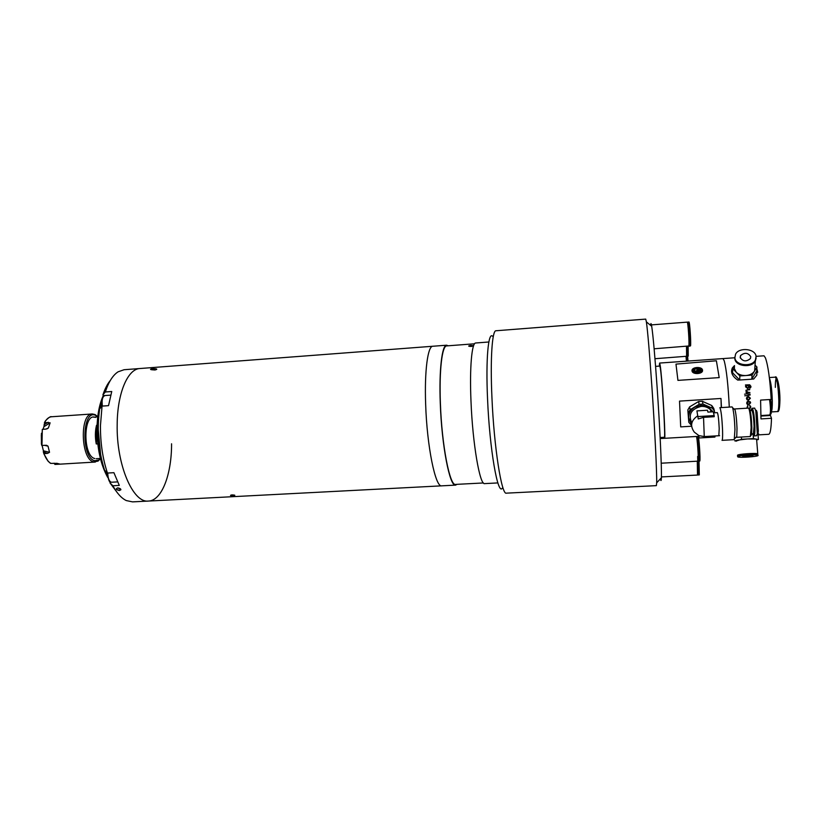<?xml version="1.0" encoding="UTF-8"?>
<svg xmlns="http://www.w3.org/2000/svg" width="821" height="821" viewBox="0 0 821 821"><rect width="100%" height="100%" fill="white"/><g stroke="black" fill="none" stroke-linecap="round" stroke-linejoin="round"><path stroke-width="1.23" d="M231.891 494.899C229.623 495.361 230.126 495.627 233.421 495.72C235.699 495.34 235.186 495.063 231.891 494.899C235.186 495.063 235.699 495.34 233.421 495.72C230.126 495.627 229.623 495.361 231.891 494.899M425.647 404.106C424.416 370.866 427.803 345.959 432.821 346.257C427.803 345.959 424.416 370.866 425.647 404.106C426.941 446.491 435.489 487.797 441.739 485.837C435.489 487.797 426.941 446.491 425.647 404.106M117.177 424.508C117.321 392.972 127.85 368.814 140.001 368.516C127.85 368.814 117.321 392.972 117.177 424.508C116.315 464.748 133.064 503.365 148.478 501.056C133.064 503.365 116.315 464.748 117.177 424.508M154.984 369.994C158.073 369.173 157.191 368.732 152.337 368.68C149.268 369.337 150.151 369.768 154.984 369.994M97.083 425.247L96.519 425.278L96.262 443.956C95.02 437.285 95.103 431.066 96.519 425.278M97.781 443.863L96.262 443.956M96.468 428.593L95.831 428.644M96.375 435.982L95.4 436.043M96.365 436.31L95.41 436.372M54.053 463.188L54.945 464.44L60.2 464.142L57.039 463.352L50.707 463.383L48.111 461.258L50.409 463.26M97.761 416.668L95.062 414.564L92.301 413.969C79.432 413.374 80.786 459.77 93.748 461.874L98.038 461.115L100.439 458.682M47.926 418.248L45.514 420.783C48.706 417.479 50.707 416.144 51.507 416.76L55.13 416.514M44.652 422.487L50.122 422.836L43.913 426.694L44.652 422.487C46.551 418.905 48.839 416.996 51.507 416.76L92.301 413.969M46.848 428.942L48.388 427.987L50.122 422.836M48.388 427.987L45.853 429.116L42.312 429.352L41.963 445.444L46.52 445.28L48.018 446.162L44.365 445.29M49.527 452.309L47.536 453.397L43.359 451.991L43.41 450.811L49.527 452.309L48.018 446.162M43.472 452.402L43.995 453.623L47.536 453.397M97.75 416.729L95.4 415.282C81.946 409.125 81.156 458.18 94.784 460.725L98.869 460.006L100.429 458.621M42.076 445.434L43.41 450.811M41.461 433.262L41.389 444.058L41.963 445.444M41.471 444.079L41.307 434.894M41.707 445.382L42.312 429.352M95.369 417.437C83.208 411.937 82.511 456.199 94.815 458.549M43.913 426.694L43.031 429.311M119.476 490.548C121.652 489.511 121.087 488.618 117.783 487.879C115.617 488.916 116.172 489.809 119.476 490.548M102.05 406.108L100.449 425.617C100.347 442.847 102.676 458.652 107.448 473.06L104.575 470.217C98.387 450.555 96.745 430.142 99.628 408.991L102.05 406.108L108.526 405.656L111.748 391.514L105.324 391.976L102.912 394.891C104.944 388.754 107.418 383.93 110.353 380.41M448.153 345.795L446.655 345.2L124.074 369.727L118.08 371.821C112.877 375.197 108.629 381.919 105.324 391.976M446.655 345.2C442.006 344.871 438.978 369.819 440.272 403.142C441.677 445.629 449.805 487.058 455.604 485.119L148.478 501.056C161.84 500.646 171.702 474.312 171.568 443.792M102.912 394.891L103.723 396.03M117.557 493.031L110.004 482.902L112.877 485.765L119.291 485.406L113.914 472.68L107.448 473.06M112.877 485.765C117.013 493.329 121.498 498.265 126.311 500.574L132.52 501.877L148.478 501.056M110.445 481.927L110.004 482.902M120.903 489.757L117.793 487.848L116.366 488.628M116.5 489.326L119.486 490.517M107.674 477.36C100.614 464.491 97.063 448.163 97.001 428.357C97.268 414.995 99.382 404.035 103.323 395.465M101.506 402.198L100.008 408.54M98.438 420.311L98.099 427.874L100.655 454.978M105.375 471.008L107.346 475.482M650.643 325.393C650.796 322.715 651.145 323.002 651.7 326.265C653.085 335.399 654.901 355.852 657.139 387.615C659.889 427.269 661.808 468.719 661.387 477.781C661.264 481.085 660.946 481.414 660.453 478.776M651.915 387.019C649.565 353.184 647.728 331.468 646.384 321.883L645.717 319.102L495.976 330.76C492.148 330.247 490.158 358.89 491.943 397.651C494.006 447.199 501.652 495.381 506.362 493.154L656.369 485.642L656.677 482.81C656.964 473.378 654.819 429.27 651.915 387.019M502.39 488.043C497.885 496.336 489.603 449.313 487.551 398.873C485.714 358.808 488.351 331.068 492.682 336.343M686.407 361.168L686.007 356.509M688.019 361.055L687.618 356.396M687.126 361.117L686.654 355.821M687.054 361.127L686.613 356.181M654.973 358.715L686.592 356.263M686.602 356.222L686.5 346.431M686.715 354.405L687.208 356.427L688.234 356.109L688.142 346.308M687.208 356.427L687.228 346.38M686.725 353.666L687.239 355.041L687.167 346.38M686.715 351.963L687.362 352.23M688.768 346.216L689.076 345.005M687.752 323.577L687.464 322.643M654.132 348.792L688.84 345.98C689.476 343.599 687.988 321.401 687.239 322.14L651.443 324.89M651.607 326.194L651.381 324.9M651.32 325.239L651.31 325.947M688.963 344.297L689.455 346.216L690.533 345.857C691.2 343.465 689.712 321.268 688.942 322.017L687.988 322.089L687.731 324.059M689.455 346.216L689.589 345.928C690.245 343.537 688.757 321.339 687.988 322.089M688.973 343.537L689.507 344.748C690.153 342.183 688.48 319.708 687.936 323.607L687.834 324.818M688.655 326.05L688.665 326.737M689.558 341.515L689.64 342.193M661.408 476.919L697.511 475.061L697.286 461.269M697.768 473.112L698.281 475.02L699.307 474.897L699.02 461.176M698.281 475.02L697.634 456.435M697.778 472.342L697.983 461.228M698.343 470.289L698.435 471.038M661.223 463.208L698.045 461.145C698.856 459.976 697.152 435.725 696.321 436.485L660.187 438.568M698.23 459.329L698.743 461.197L699.8 461.053C700.631 459.873 698.928 435.623 698.066 436.382L697.008 436.567L696.834 438.342M698.743 461.197L698.825 461.104C699.646 459.924 697.942 435.684 697.101 436.433M698.24 458.549L698.733 459.873C699.513 458.631 697.768 435.14 697.091 437.788L696.947 439.112M697.788 440.292L697.799 441.216M698.804 456.373L698.917 457.287M471.233 346.462C473.974 345.857 473.758 345.518 470.597 345.446C467.847 345.969 468.062 346.308 471.233 346.462M497.865 482.922L484.698 483.61C479.864 485.509 472.619 443.812 470.987 401.11C469.54 367.623 471.808 342.603 475.708 342.993L488.854 341.988M474.548 343.783L446.716 345.898C442.109 345.579 439.112 370.292 440.395 403.265C441.78 445.31 449.826 486.33 455.573 484.411L483.446 482.964M455.604 485.119L457.01 484.339M699.297 368.896L695.161 369.029M699.01 368.845L699.564 370.035L697.727 372.406M734.785 357.761L722.952 358.592L724.204 360.737C726.493 369.594 728.186 385.039 729.294 407.093C728.186 385.039 726.493 369.594 724.204 360.737L722.952 358.592L659.612 363.056L659.325 366.104M664.805 438.301C665.308 429.096 661.87 374.971 660.156 365.222L659.612 363.056M675.981 364.114L716.384 360.778L719.196 377.609L677.93 380.38L675.981 364.114M714.896 435.982L719.607 435.705M696.341 371.759L699.41 369.358M696.834 367.521C703.689 369.07 703.977 371.082 697.706 373.555C690.851 371.975 690.564 369.963 696.834 367.521M716.384 360.778L719.196 377.609M663.871 437.295L664.035 438.352M691.59 426.232L680.701 426.889L679.521 401.12L720.982 398.472L721.464 407.585M720.982 398.472L721.279 407.596M660.135 437.511L664.343 437.265C665.708 439.522 662.188 378.984 660.31 368.106L659.797 366.074L655.589 366.371M758.04 434.904L768.723 434.288C770.252 433.94 771.176 428.603 771.494 418.279L760.975 418.915L760.605 400.104L771.196 399.437C770.026 379.323 768.097 365.458 765.408 357.853L764.012 355.791L756.079 356.355M751.82 379.138L753.699 379.015L756.829 375.176L756.88 367.9M756.818 368.629L757.732 372.282M731.521 371.102L732.332 368.444L734.497 365.756M734.497 365.602L732.363 367.89C730.433 372.241 732.219 376.305 737.74 380.082L739.608 379.959M758.029 434.884L758.696 433.888M771.494 418.279L770.252 414.882M748.721 404.353L750.158 402.824L748.588 401.479L747.12 403.019L748.721 404.353M749.85 402.003L748.557 401.448L747.305 403.634M750.23 401.726L750.61 402.752L748.701 404.743L746.884 403.86M750.63 402.793L748.731 404.794L747.346 404.394L746.648 403.049L747.223 401.623L748.557 401.028L750.61 402.752M748.619 396.902L746.853 398.431L747.479 399.519M748.465 396.43L750.363 398.206L748.495 400.227L747.11 399.827L746.412 398.472L746.966 397.036L748.3 396.44L750.394 398.226L748.516 400.258L747.131 399.837M750.035 394.049L746.186 393.854M750.066 394.049L746.186 393.844L750.066 394.049M750.948 386.393L749.891 388.312L750.476 386.465L748.598 385.172L749.47 386.547L747.695 388.518L745.55 386.794L746.166 385.336L745.458 384.946L749.696 384.792L750.948 386.393L750.805 387.43M747.674 388.076L748.988 386.558L747.397 385.254L746.022 386.722L747.654 388.128L748.906 387.245M746.063 386.25L747.654 388.128M745.612 386.157L746.084 385.408M748.701 385.244L749.347 387.379M749.86 387.902L750.384 387.276M745.458 385.018L749.676 384.875L750.928 386.455M746.104 392.746L746.761 392.243L745.899 390.899L747.736 389.411L749.706 389.287L747.059 389.954L746.371 390.95L747.49 392.13L749.953 392.5L746.104 392.746M744.585 394.172L745.386 394.121L744.585 394.172M744.76 395.814L750.127 395.014L744.76 395.814M746.956 407.965L747.664 405.625L747.572 408.16M748.947 408.725L750.332 407.124L749.86 405.492L750.805 407.103L749.573 409.012M750.61 406.262L749.522 408.94M750.178 406.498L749.635 405.841M747.89 405.923L747.397 407.832M748.495 399.806L749.922 398.257L748.331 396.892L746.884 398.442L748.495 399.806M749.922 392.5L747.469 392.161L746.474 390.375M749.706 389.729L746.043 390.18M746.073 392.315L746.7 392.253M699.492 369.553L696.341 371.831M694.114 371.102L696.249 370.959L698.086 369.142L697.634 368.742M696.249 370.959L696.372 372.046L695.202 372.129M694.063 371.174L695.151 368.773L693.581 370.774L695.695 372.539L699.389 372.282L700.96 370.271L698.835 368.516L695.151 368.773M692.021 370.887C692.308 374.889 703.381 374.14 702.519 370.158C702.16 366.176 691.22 366.936 692.021 370.887M769.431 378.142C770.991 382.258 771.956 389.852 772.304 400.935C772.366 406.939 772.048 410.541 771.33 411.752M769.595 379.62L769.667 379.774C771.73 384.197 773.033 407.349 771.391 410.254M691.846 423C688.019 414.461 691.149 408.93 701.216 406.395C704.849 406.231 707.907 407.308 710.391 409.628L712.115 411.844M696.916 410.89L698.25 418.956L696.916 410.89L707.456 410.233L707.918 412.111L713.223 411.783L714.188 415.58L698.158 416.565M698.548 401.541L699.174 404.291L690.163 409.669L689.599 406.888L698.548 401.541L702.365 401.295L711.725 405.502L712.433 408.283L714.455 411.157L713.736 408.355L711.725 405.502M699.174 404.291L703.012 404.055L702.365 401.295M691.58 424.642L688.634 417.756L688.798 422.292L687.834 409.966L688.634 417.756C688.614 413.332 690.635 409.812 694.71 407.195L701.175 405.215L707.774 406.385L714.013 412.819M697.778 415.775C690.995 420.434 689.835 425.873 694.299 432.113L698.917 435.612L699.01 437.983L714.937 437.07L714.896 435.951L718.837 435.746L719.206 428.583C718.765 419.449 718.139 414.133 717.318 412.614L713.5 412.85M714.896 435.951L704.264 436.567L703.535 417.355L714.229 416.709L714.188 415.58M722.008 440.343C722.552 440.005 722.737 436.628 722.562 430.245C721.946 417.335 721.043 409.812 719.863 407.678L732.096 406.918L732.65 407.811C733.789 412.234 734.559 419.469 734.959 429.516L734.251 439.646L722.008 440.343M736.15 437.141L736.765 436.485L737.012 428.531C736.673 419.849 736.006 413.589 735 409.751L734.302 409.176M736.375 437.326L750.343 436.526L751.133 427.7C750.825 419.079 750.127 412.83 749.029 408.94L748.465 408.099L734.508 408.971M750.866 435.551L751.533 434.843L751.851 427.361C751.564 419.213 750.897 413.302 749.86 409.617L749.111 409.002M751.687 433.847L753.401 433.755L754.068 426.52C753.688 417.345 752.949 411.998 751.851 410.49L750.148 410.592M752.703 433.786L752.97 434.648C753.904 436.628 754.345 434.135 754.283 427.166C754.119 416.945 752.108 405.266 751.307 409.648L751.164 410.531M758.327 431.025L756.51 435.777L754.089 435.92C754.704 435.612 754.971 432.749 754.899 427.331C754.437 416.411 753.555 410.048 752.252 408.253L754.673 408.109L755.782 410.89L757.249 432.883C757.762 434.042 758.122 433.426 758.327 431.025L757.106 412.604C756.582 410.233 756.141 409.679 755.792 410.921L757.106 412.604M698.917 435.612L704.264 436.567M703.535 417.355L698.25 418.956M699.01 437.983L698.476 435.458M712.433 408.283L703.012 404.055M714.537 412.789L714.455 411.157M688.388 412.768L690.163 409.669M687.834 409.966L689.599 406.888M691.559 425.514L688.798 422.292M734.887 357.823L735.524 354.292C738.838 346.944 755.33 348.535 756.079 356.335L755.392 360.06C751.903 367.387 735.442 365.54 734.887 357.823M756.11 357.874L755.361 360.583C751.872 367.911 735.411 366.063 734.867 358.346L734.836 357.012M756.079 358.346L755.33 360.994C751.841 368.331 735.39 366.484 734.846 358.756L734.805 357.474M754.981 365.899L754.632 370.835L752.057 375.125L739.885 375.946L732.743 368.67L734.487 365.827M755.423 365.509L756.941 367.018L754.499 371.061C752.775 373.678 749.932 375.166 745.971 375.536C741.979 375.7 738.756 374.622 736.304 372.303L734.354 368.567L734.456 366.423M750.763 356.704L750.435 358.541C746.299 361.948 742.882 361.589 740.173 357.453L740.501 355.657C744.585 352.23 748.013 352.578 750.763 356.704M739.885 375.946L739.659 380.01L732.548 372.744L732.743 368.67M739.659 380.01L751.779 379.199L752.057 375.125M751.779 379.199L756.644 371.102L756.941 367.018M758.111 455.511C757.485 456.681 739.854 457.902 737.822 456.928L737.586 456.63C737.915 455.481 755.823 454.208 757.886 455.193L758.111 455.511M737.545 456.045L737.525 455.86C737.853 454.711 755.761 453.428 757.824 454.424L757.865 454.875M742.707 456.353C745.673 455.583 749.06 455.337 752.857 455.634L752.97 455.799C749.953 456.568 746.576 456.804 742.82 456.507L742.707 456.353M737.935 455.624L737.484 455.255C737.812 454.095 755.71 452.812 757.773 453.808L757.609 454.362M736.365 440.959L741.527 439.286L753.452 438.609L758.409 439.502L756.839 439.851M736.375 441.123L734.764 440.846L738.13 440.066L747.479 438.948L755.936 439.061L756.634 439.738M738.592 455.419L738.5 455.193C738.992 453.951 758.583 452.884 756.972 454.187L756.921 454.239M757.916 433.406L758.409 439.502M753.165 435.099L753.452 438.609M741.353 437.039L741.527 439.286M43.995 453.623C45.771 458.375 48.008 461.638 50.707 463.383M44.057 424.816L48.172 422.251M58.435 464.234L56.762 463.28M43.739 453.551L48.111 461.258M45.514 420.783L44.437 422.569M110.702 395.137L104.955 395.548C102.43 396.625 101.578 400.135 102.399 406.087M107.767 473.04C107.879 478.089 109.019 481.137 111.215 482.184L111.122 482.184M761.005 416.062L770.447 415.488M761.005 415.539L769.831 415.005C770.755 412.429 770.652 407.278 769.534 399.54M770.385 399.488C771.668 403.953 771.689 417.171 770.416 413.394M769.359 377.547L775.26 377.157C777.128 379.261 778.318 387.05 778.821 400.525C778.862 407.483 778.4 411.157 777.456 411.567L771.319 411.937M775.332 387.389C775.168 369.44 779.796 381.519 779.94 400.001M779.94 400.114L779.139 409.73M93.584 417.181L97.73 416.894M96.242 458.703L100.388 458.457M96.026 415.549L95.062 414.564M98.869 460.006L98.038 461.115M60.2 464.142L95.369 462.049M101.927 406.251C100.552 397.056 104.37 395.004 104.955 395.548M117.557 481.896L111.666 482.225M110.794 482.091C109.46 482.799 108.28 479.731 107.264 472.865M651.7 326.265L646.384 321.883M661.387 477.781L656.677 482.81M689.63 341.505L688.963 341.557M688.737 326.737L688.07 326.789M698.425 470.289L697.758 470.32M698.907 456.363L698.219 456.404M697.901 441.205L697.214 441.246M732.363 367.89L732.332 368.444M769.831 415.005C771.781 412.101 771.956 406.929 770.344 399.488M775.26 377.157C776.738 374.52 780.094 387.102 779.919 400.166C779.745 408.448 778.924 412.245 777.456 411.567M736.765 436.485L734.682 438.691M751.533 434.843L750.794 435.623M749.86 409.617L749.029 408.94M735 409.751L732.65 407.811M710.391 409.628L710.965 411.916M740.501 355.657L740.357 358.13M755.33 360.994L754.632 370.835M755.392 360.06L755.361 360.583M757.886 455.193L757.824 454.424M757.773 453.808L756.593 439.225"/></g></svg>
